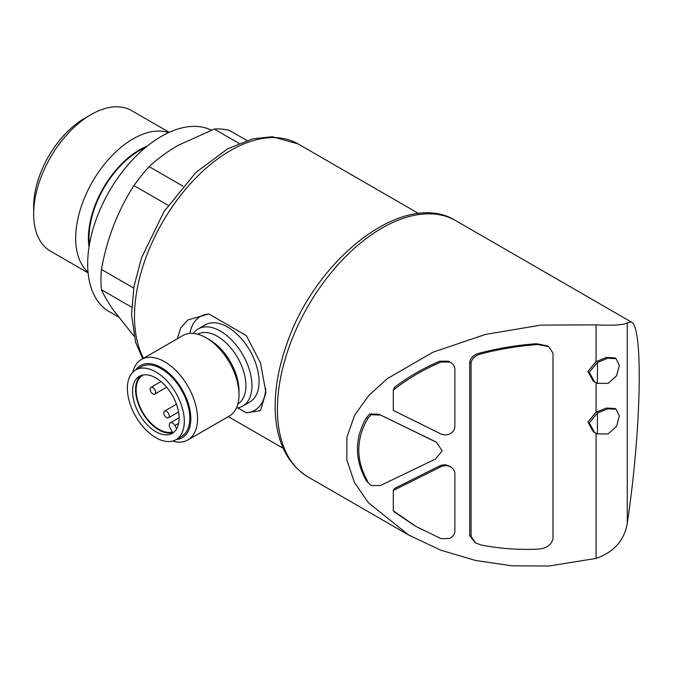 <?xml version="1.0" encoding="UTF-8"?>
<svg xmlns="http://www.w3.org/2000/svg" width="673" height="673" viewBox="0 0 673 673"><rect width="100%" height="100%" fill="white"/><g stroke="black" fill="none" stroke-linecap="round" stroke-linejoin="round"><path stroke-width="1.01" d="M166.525 417.613A3.87 2.238 -120 0 0 168.46 417.807A3.87 2.238 -120 0 0 168.46 413.34A3.87 2.238 -120 0 0 164.591 411.102A3.87 2.238 -120 0 0 163.993 414.206A3.87 2.238 -120 0 0 166.525 417.613M152.838 393.907A3.87 2.238 -120 0 0 154.773 394.1A3.87 2.238 -120 0 0 154.773 389.625A3.87 2.238 -120 0 0 150.895 387.387A3.87 2.238 -120 0 0 150.306 390.491A3.87 2.238 -120 0 0 152.838 393.907M237.746 407.872L246.318 412.827L260.468 410.631L265.911 392.485L260.493 362.898L246.318 335.6L208.84 313.963L188.045 319.852L180.717 327.818L177.31 338.771M133.969 336.012L113.729 310.573C108.336 302.842 104.231 295.884 101.413 289.71A114.225 65.946 -60 0 1 101.413 269.427C104.214 254.1 108.319 239.361 113.729 225.211C119.272 211.162 126.011 197.946 133.952 185.563A114.225 65.946 -60 0 1 149.162 166.643C157.238 159.03 166.761 152.005 177.748 145.57L214.241 129.065A114.225 65.946 -60 0 1 229.451 130.427L246.856 140.472M131.647 307.166L101.413 289.71M133.675 288.061L101.413 269.427M168.149 205.307L133.952 185.563M182.905 186.127L149.162 166.643M238.974 143.349L214.241 129.065M393.293 490.482L440.79 466.81C443.97 465.312 447.141 465.279 450.296 466.7L448.925 465.909C445.77 464.488 442.598 464.53 439.419 466.019L394.622 488.405L393.293 490.482L393.293 510.782A140.943 81.374 120 0 0 394.622 512.17L414.669 525.697M393.293 390.13L393.293 410.429L440.79 433.883C443.97 435.296 447.141 435.229 450.296 433.698C453.156 431.906 454.679 429.601 454.881 426.783L454.881 368.796C454.586 365.919 452.929 363.656 449.917 361.998L448.555 361.208L439.805 361.191C423.224 368.249 408.158 376.922 394.622 387.202A140.943 81.374 120 0 0 393.293 390.13C407.468 378.891 423.426 369.511 441.177 361.981L450.06 362.082L448.555 361.208M371.042 485.553L380.38 485.544L435.322 459.137L442.186 450.918L436.567 442.354L379.017 414.274L369.679 413.945L366.449 417.672C354.427 438.426 354.427 459.499 366.449 480.901L371.042 485.553L366.449 480.901M435.204 441.564L379.017 414.274M547.292 345.855L536.524 343.735C517.327 345.123 498.449 348.227 479.883 353.039C474.019 354.427 470.629 357.489 469.704 362.234L469.704 535.641L475.222 542.749M596.059 433.336L596.059 558.422L548.975 566.018L511.943 565.816L475.744 560.516L440.958 550.253L408.839 535.144L368.459 502.79L354.478 482.482L346.856 460.113L346.889 437.172L354.646 415.216L368.728 395.564L387.328 378.621L433.101 352.139L485.519 334.422L540.848 325.109L596.059 324.874L596.059 361.662L587.882 371.454L593.35 381.28M596.059 382.76L596.059 412.246L587.882 422.038L593.35 431.856M616.115 358.659L619.32 365.431L616.518 375.862L608.081 383.366L597.431 383.324L594.722 382.071L589.245 372.287L597.431 362.453L607.719 358.272L616.115 358.659L614.752 357.859L606.356 357.481L596.059 361.662M614.752 408.452L606.365 408.057L596.059 412.246M596.059 324.874C613.978 325.614 624.384 324.933 627.27 322.83L627.27 523.173C624.426 540.335 614.02 552.087 596.059 558.422M627.27 523.173C641.31 430.148 643.413 326.119 631.341 322.022L627.27 322.83M118.364 316.916L109.245 311.649A104.155 60.133 -60 0 1 108.235 193.159A104.155 60.133 -60 0 1 211.314 130.133M89.4 244.644A71.245 41.137 -60 0 1 145.444 147.572M89.021 246.991A72.137 41.65 -60 0 1 147.294 146.058M88.037 272.186A81.139 46.849 -60 0 1 92.487 181.71A81.139 46.849 -60 0 1 168.62 132.606M88.096 272.859L50.458 251.13A81.139 46.849 -60 0 1 33.65 213.989A81.139 46.849 -60 0 1 91.023 114.612A81.139 46.849 -60 0 1 131.588 110.591L169.234 132.329M33.65 213.989L33.65 206.636A72.137 41.65 -60 0 1 84.663 118.288L91.023 114.612M597.431 433.908L594.722 432.655L589.245 422.871L597.431 413.037L607.719 408.856L616.115 409.243L619.32 416.015L616.518 426.446L608.081 433.95L597.431 433.908L597.431 413.037M597.431 362.453L597.431 383.324M471.075 536.423L471.075 363.025C471.992 358.288 475.382 355.218 481.254 353.83C499.812 349.018 518.698 345.914 537.887 344.526L548.663 346.645L552.996 353.056L552.996 538.686C551.254 545.18 546.215 548.655 537.887 549.118C518.698 550.001 499.812 548.63 481.254 545.012L475.643 543.01L471.075 536.423L469.704 535.641M450.296 466.7C453.156 468.383 454.679 470.629 454.881 473.447L454.881 531.426C454.586 534.32 452.929 536.65 449.917 538.408L441.177 538.703L416.032 526.488L393.293 510.782M367.811 481.691C355.798 460.391 355.798 439.318 367.811 418.463L371.042 414.736L369.679 413.945M371.042 414.736L380.38 415.064M367.811 418.463L366.449 417.672M246.318 412.827A54.21 31.295 -120 0 0 265.801 388.801M208.84 313.963A54.21 31.295 -120 0 0 189.921 333.413M236.391 408.065A44.527 25.709 -120 0 0 242.726 406.071L249.843 401.958A44.527 25.709 -120 0 0 259.063 381.574A44.527 25.709 -120 0 0 239.63 336.761A44.527 25.709 -120 0 0 205.315 324.832L198.198 328.946A44.527 25.709 -120 0 0 193.302 333.438M242.726 406.071A44.527 25.709 -120 0 0 251.946 385.688A44.527 25.709 -120 0 0 232.513 340.875A44.527 25.709 -120 0 0 198.198 328.946M172.54 441.084A46.462 26.827 -120 0 0 187.91 439.949L229.384 416.007A46.462 26.827 -120 0 0 239.008 394.74L239.008 390.862A41.709 24.085 -120 0 0 209.513 339.772L206.148 337.829A46.462 26.827 -120 0 0 182.921 335.533L141.448 359.475A46.462 26.827 -120 0 0 132.783 372.211M239.008 394.74A46.462 26.827 -120 0 0 206.148 337.829M187.91 439.949A46.462 26.827 -120 0 0 197.534 418.682A46.462 26.827 -120 0 0 177.251 371.917A46.462 26.827 -120 0 0 141.448 359.475M176.015 439.662A41.709 24.085 -120 0 0 190.821 418.682A41.709 24.085 -120 0 0 168.923 373.136A41.709 24.085 -120 0 0 135.744 369.914M175.981 439.688L181.458 436.525A40.271 23.252 -120 0 0 189.794 418.093A40.271 23.252 -120 0 0 172.221 377.561A40.271 23.252 -120 0 0 141.187 366.777L135.71 369.94A40.271 23.252 -120 0 0 135.71 416.436A40.271 23.252 -120 0 0 175.981 439.688A40.271 23.252 -120 0 0 184.318 421.248A40.271 23.252 -120 0 0 166.744 380.725A40.271 23.252 -120 0 0 135.71 369.94M132.573 391.375A32.91 19.004 60 0 1 139.387 376.308A32.91 19.004 60 0 1 172.305 395.312A32.91 19.004 60 0 1 172.305 433.311A32.91 19.004 60 0 1 146.941 424.495A32.91 19.004 60 0 1 132.573 391.375M140.968 375.559A32.91 19.004 -120 0 0 135.584 389.633A32.91 19.004 -120 0 0 158.862 429.946A32.91 19.004 -120 0 0 173.735 432.327M178.639 423.393L174.93 425.538L176.747 428.693M174.93 425.538A4.644 2.684 -120 0 0 170.277 422.854A4.644 2.684 -120 0 0 170.277 428.221L172.431 431.957A32.136 18.558 -120 0 1 141.667 410.311A32.136 18.558 -120 0 1 142.785 375.24A32.136 18.558 -120 0 1 143.383 374.92M143.517 358.28A135.517 78.245 -60 0 1 175.308 202.438A135.517 78.245 -60 0 1 298.08 143.921L418.707 213.56M440.79 466.81L439.419 466.019M435.322 441.698L433.95 440.908M408.04 534.682L308.041 476.947A147.909 85.395 -60 0 1 308.041 306.156A147.909 85.395 -60 0 1 455.949 220.761L631.341 322.022M537.887 344.526L536.524 343.735M481.254 353.83L479.883 353.039M471.075 363.025L469.704 362.234M441.177 361.981L439.805 361.191M237.872 403.943A40.271 23.252 -120 0 0 245.923 385.688A40.271 23.252 -120 0 0 228.534 345.367A40.271 23.252 -120 0 0 197.61 334.203M176.461 404.246L164.591 411.102M178.547 411.985L168.46 417.807M160.982 381.566L150.895 387.387M166.643 387.244L154.773 394.1M283.19 448.294L228.324 416.621M308.041 476.947C287.245 463.924 276.292 441.681 275.207 410.227C274.677 390.02 278.311 368.636 286.118 346.073C314.518 259.088 404.347 188.305 455.949 220.761M142.726 358.734L135.542 342.12L131.563 314.686L133.877 286.917L141.54 257.759L164.002 211.574L195.877 172.481L227.802 148.716L252.72 138.84L272.254 136.728L298.08 143.921M616.123 409.234L614.752 408.444M594.377 432.445L593.359 431.856M594.377 381.86L593.35 381.271M548.672 346.629L547.3 345.838M436.382 442.245L435.195 441.564M179.111 417.756L170.277 422.854"/></g></svg>
